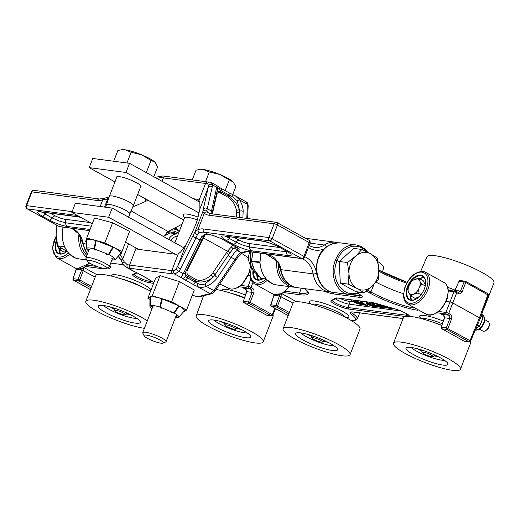 <?xml version="1.0" encoding="UTF-8"?>
<svg xmlns="http://www.w3.org/2000/svg" width="520" height="520" viewBox="0 0 520 520"><rect width="100%" height="100%" fill="white"/><g stroke="black" fill="none" stroke-linecap="round" stroke-linejoin="round"><path stroke-width="0.78" d="M301.665 258.589A22.198 17.453 -82.5 0 1 313.151 273.891A25.019 19.669 97.5 0 0 329.199 291.876L296.998 287.632C291.733 287.411 283.062 282.269 280.417 269.399L277.596 261.528A2.502 1.085 -30.4 0 0 277.596 261.528A2.502 1.085 -30.4 0 0 278.135 261.827L265.941 253.883M249.399 251.589A2.502 1.97 97.5 0 0 249.964 251.778L302.048 258.642A2.502 1.97 -82.5 0 1 301.49 258.453L249.399 251.589A22.516 4.115 -158.8 0 0 245.33 251.563L241.105 252.636A2.502 2.385 75.7 0 0 242.613 252.766C240.832 253.682 238.83 255.788 236.626 259.09L236.626 259.09A2.502 1.443 -145.9 0 1 236.626 259.09L215.527 290.264A2.502 1.443 -145.9 0 1 215.527 290.271A2.502 1.443 -145.9 0 1 213.909 290.628L210.08 293.605L196.508 286.084A2.502 0.663 114.1 0 0 198.178 283.621C200.343 284.843 202.644 284.934 205.082 283.894L212.992 277.31A2.002 0.982 43.6 0 0 211.042 275.1C205.855 279.753 201.006 281.3 196.489 279.747A2.002 1.183 -61 0 0 195.631 281.002C201.208 283.101 206.999 281.866 212.992 277.31L214.936 274.918A2.502 1.443 34.1 0 0 217.607 277.401L231.186 257.329C233.662 253.429 235.697 251.16 237.283 250.517A2.502 2.385 -104.3 0 1 235.95 247.24L232.667 249.431L235.957 246.857M196.489 279.747L188.773 275.47C186.784 274.242 186.42 272.279 187.661 269.588A2.002 1.254 26.6 0 0 186.823 269.639M185.504 272.272L185.653 274.144L186.608 275.73L195.631 281.002L195.189 282.139A2.502 1.476 119 0 1 192.764 284.232A12.513 2.288 -158.8 0 0 196.508 286.084C199.466 287.664 202.722 287.768 206.284 286.403C211.166 284.18 214.936 281.177 217.607 277.401M187.661 269.588L203.495 237.958A2.002 1.254 26.6 0 0 202.67 238.004M233.012 245.193L227.461 251.238L203.495 237.958L205.484 234.533M230.984 246.935A2.002 1.58 -137.2 0 1 232.667 249.431L229.613 253.24A2.002 1.163 -146.7 0 0 227.461 251.238L226.382 252.863A2.002 1.151 -145.9 0 1 228.514 254.852L229.613 253.24M135.083 271.947A2.502 0.663 -65.9 0 0 135.174 272.031A2.502 0.663 -65.9 0 0 135.304 272.038L127.797 267.878A2.502 1.677 -78.5 0 1 127.218 264.654L124.072 261.69A2.502 1.183 153.8 0 0 122.805 263.601C122.759 264.29 123.903 265.525 126.237 267.312L127.797 267.878A22.516 4.115 -158.8 0 0 130.481 268.339L172.66 273.897A22.516 4.115 -158.8 0 0 174.85 274.079L179.062 271.317A2.502 1.469 -147.4 0 1 176.364 268.58L177.749 266.071A2.502 1.567 26.6 0 0 180.511 268.781L196.001 237.835A2.502 1.567 -153.4 0 1 193.239 235.131L177.749 266.071L186.082 244.562L192.732 231.283C195.111 226.35 196.787 222.02 197.763 218.303L199.894 208.923L208.228 187.408L203.255 209.274A2.502 2.158 12.8 0 1 207.279 208.734L212.244 186.869A2.502 2.158 -167.2 0 0 208.228 187.408L208.572 185.445A2.502 2.08 4.3 0 1 212.524 184.944L211.432 182.605L217.067 185.731L210.906 213.688M162.052 181.331L163.377 177.905L205.556 183.463L198.984 200.415L199.849 202.352L199.894 208.923M136.175 248.112A10.01 5.909 -61 0 0 137.176 248.937A10.01 5.909 -61 0 0 138.47 249.359L175.357 254.222A10.01 5.909 -61 0 0 178.353 253.669L171.782 270.621L129.603 265.064L136.103 248.027M186.082 244.562L180.603 252.031L178.353 253.669M182.117 224.1L168.214 231.536L163.41 236.47M145.951 199.095L144.95 201.682L148.012 200.239M144.95 201.682L132.802 206.869M198.984 200.415A10.01 5.909 -61 0 0 197.983 199.589A10.01 5.909 -61 0 0 196.69 199.167L193.479 198.744M156.28 178.555L160.992 177.495A2.502 1.677 -78.5 0 1 162.955 175.968L207.649 181.961A2.502 1.97 -82.5 0 0 205.556 183.463A20.014 3.659 -158.8 0 0 207.5 183.625L208.572 185.445M236.626 259.09A2.502 1.443 -145.9 0 1 235.008 259.447C237.484 255.547 239.519 253.279 241.105 252.636L237.283 250.517L238.563 250.192A12.513 2.288 -158.8 0 0 235.138 246.298L223.795 240.013A12.513 2.288 -158.8 0 0 207.799 234.182L207.35 234.124A20.014 11.817 -61 0 0 204.769 234.292L201.675 236.711L183.196 273.904C181.545 276.127 181.266 277.57 182.358 278.239A2.502 2.093 -52.4 0 0 185.315 276.49L184.951 273.358M201.988 239.304A2.502 1.567 -153.4 0 1 201.922 239.48A2.502 1.567 -153.4 0 1 200.142 240.13L196.001 237.835L197.477 234.553L199.44 232.83A2.502 1.677 -109.6 0 1 197.958 229.639L195.111 231.556L193.239 235.131M203.255 209.274L202.858 211.575L204.328 213.194A2.502 2.002 -48.1 0 1 207.474 212.095L206.726 210.672L207.279 208.734L211.412 211.029A2.502 2.158 12.8 0 1 212.141 213.064L217.529 189.345A2.502 2.158 -167.2 0 0 216.801 187.311L212.524 184.944L212.244 186.869M232.056 194.331A2.502 0.663 114.1 0 1 232.186 194.344A2.502 0.663 114.1 0 1 231.953 196.456L237.289 200.766A2.502 1.014 -28.7 0 1 239.746 200.025L235.489 195.936L232.278 194.428M235.573 195.982L246.428 202L247.377 204.256A2.502 2.061 2.4 0 1 248.164 205.836L247.631 218.53M176.364 268.58L173.725 270.784A20.014 3.659 21.2 0 1 171.782 270.621A2.502 1.97 -82.5 0 0 172.66 273.897M124.072 261.69L120.685 255.021M72.144 211.647L26.566 205.641L31.902 191.874L97.351 200.499A22.516 13.299 -61 0 0 102.759 199.803L107.673 199.03A2.502 0.592 -101.2 0 1 107.894 197.301L109.135 197.022M197.477 234.553A2.502 1.95 -151 0 1 195.111 231.556L202.858 211.575A2.502 2.379 5.3 0 1 206.726 210.672M122.805 263.601L121.329 260.78A2.502 0.988 -29.1 0 1 122.805 258.83L128.602 243.867M192.764 284.232L185.049 279.955A12.513 2.288 -158.8 0 1 182.358 278.239L174.85 274.079A2.502 2.197 -88.7 0 1 173.725 270.784M155.259 177.567L156.117 177.138A2.502 0.566 62.9 0 0 156.117 178.042M207.5 183.625A2.502 2.197 -88.7 0 1 209.56 182.124L209.56 182.124A2.502 2.197 -88.7 0 1 209.573 182.124L207.649 181.961M100.165 206.505L102.759 199.803A2.502 1.677 -109.6 0 1 103.688 198.425L107.894 197.301M150.299 280.644L149.454 279.883A2.502 2.093 127.6 0 1 148.817 279.572L153.894 282.639M242.613 252.766L246.831 251.7L249.964 251.778M215.527 290.271C214.65 291.915 213.337 293.065 211.588 293.735L211.588 293.735A2.502 2.385 -104.3 0 1 210.08 293.605L198.712 296.498A7.508 1.371 21.2 0 1 195.189 296.03L192.283 295.25M153.992 282.392L149.454 279.883A12.513 2.288 -158.8 0 0 146.77 278.168L139.048 273.891A12.513 2.288 -158.8 0 0 135.304 272.038L131.814 270.4M203.827 235.859A2.502 1.963 -150.9 0 1 203.821 235.865A2.502 1.963 -150.9 0 1 201.675 236.711M204.769 234.292A2.502 1.807 79 0 0 205.764 234.468L207.987 234.319A2.502 1.95 94.5 0 0 207.994 234.319A2.502 1.95 94.5 0 0 208.143 234.325M185.185 272.864A2.502 1.567 -153.4 0 1 185.12 273.046L203.821 235.859L205.764 234.468M185.068 273.13A2.502 1.625 -153.1 0 1 185.029 273.228L185.12 273.046A2.502 1.567 -153.4 0 1 183.339 273.689L179.062 271.317L180.511 268.781M184.711 273.91L185.029 273.228A2.502 1.625 -153.1 0 1 183.196 273.904M205.082 283.894A2.502 0.416 66.3 0 0 206.284 286.403L213.909 290.628L235.008 259.447L231.186 257.329A2.502 1.443 -145.9 0 1 228.514 254.852L214.936 274.918A2.002 1.151 -145.9 0 0 212.797 272.935L211.042 275.1M217.425 189.612C217.633 188.409 218.192 188.311 219.089 189.332A2.502 2.093 -52.4 0 0 218.543 186.803L217.067 185.731M217.549 189.274A2.502 2.197 -167.9 0 0 217.561 189.196L217.561 189.196A2.502 2.197 -167.9 0 0 216.814 187.135M210.847 213.031A2.502 2.385 4.7 0 1 211.49 213.766M239.207 217.419L239.447 211.653A2.502 2.061 2.4 0 1 243.159 211.439C243.217 208.189 242.08 204.386 239.746 200.025L247.377 204.256L246.779 218.419M212.375 213.883L216.814 194.344C217.321 192.517 218.602 192.127 220.656 193.186L228.371 197.464C232.394 200.278 235.053 204.393 236.34 209.794L236.477 211.828A2.002 1.651 -177.6 0 0 239.447 211.653L239.297 209.411C237.198 203.911 233.603 199.485 228.514 196.118L220.799 191.841L217.113 191.172M237.289 200.766L239.297 209.411A2.002 1.495 171.2 0 1 236.34 209.794M216.814 194.344A2.002 1.729 12.8 0 1 216.483 193.96M487.507 293.521A1.248 0.741 -61 0 1 487.669 293.572A1.248 0.741 -61 0 1 487.844 294.723L479.479 317.772L470.035 340.678L446.31 327.853A1.248 0.982 97.5 0 0 446.765 329.453A1.248 0.741 -61 0 0 447.96 328.445L451.529 319.039C452.16 316.914 451.731 315.322 450.249 314.262L448.728 313.423A2.106 0.384 -158.8 0 0 445.946 312.429L453.979 291.707A2.106 0.384 21.2 0 1 456.755 292.702L458.276 293.54C459.907 294.216 461.195 293.592 462.131 291.675L465.764 282.49L488.365 295.178L480.279 318.474A2.502 0.455 -158.8 0 0 480.279 318.474A2.502 0.455 -158.8 0 0 479.479 317.772L452.985 303.095A2.502 0.455 -158.8 0 0 449.683 301.912L446.101 301.438M339.307 261.794L337.155 260.598C341.933 246.239 357.812 241.404 366.444 251.68M367.712 305.565L361.601 302.53L366.886 305.454L367.712 305.565L368.05 304.688M362.888 301.438L362.427 302.633M362.076 301.288L361.601 302.53M366.035 301.847L366.678 302.204M364.962 305.201L365.879 305.325L360.594 302.393L363.799 304.454L357.13 301.938L362.414 304.87L359.385 302.913L364.962 305.201M366.015 304.974L365.879 305.325M361.082 301.132L360.594 302.393M360.418 301.048L359.925 302.308M358.416 300.781L357.929 302.042M357.617 300.677L357.13 301.938M363.24 304.499L363.064 304.954M386.484 306.462L390.208 308.529L387.504 306.755M390.175 307.522L392.554 308.841L393.4 308.952L391.501 307.899M391.092 308.029L390.858 308.614M393.575 308.49L393.4 308.952M354.64 301.613L353.704 301.685L355.01 302.77L361.426 304.74L356.142 301.808L354.64 301.613L355.101 300.411M355.381 302.036L359.827 304.207L355.966 302.919L355.381 302.036L354.913 302.094M361.562 304.395L361.426 304.74M356.629 300.547L356.142 301.808M383.935 305.734L387.185 307.534L380.517 305.019L385.801 307.95L382.772 305.994L389.266 308.406L384.988 306.033M386.626 307.58L386.451 308.035M389.389 308.081L389.266 308.406M370.617 302.393L371.351 302.484M373.165 302.764L373.555 302.842M384.793 307.814L378.684 304.779L383.968 307.71L384.93 307.463M379.652 304.512L379.509 304.889M378.872 304.284L378.684 304.779M367.062 301.925L370.019 302.308M382.96 307.574L376.825 304.531L379.054 305.767L377.442 305.558L381.29 307.008L379.243 306.742L380.062 307.19L382.96 307.574L383.097 307.222M377.656 304.993L377.442 305.558M377.117 303.784L376.825 304.531M377.923 304.012L377.676 304.649M379.47 306.156L379.243 306.742M365.45 301.711L366.327 301.828M379.464 307.112L373.353 304.077L378.638 307.008L379.548 306.911M374.608 303.089L374.179 304.187M373.809 302.894L373.353 304.077M362.024 301.256L362.895 301.373M377.631 306.872L372.346 303.947L369.369 303.55L372.34 304.291L373.822 305.11L372.112 304.882L376.019 306.325L373.893 306.046L374.679 306.481L377.631 306.872L377.767 306.521M372.346 304.291L372.112 304.882M369.831 302.347L369.369 303.55M372.834 302.699L372.346 303.947M374.114 305.474L373.893 306.046M372.275 306.163L373.965 306.391L368.68 303.459L366.236 303.336L367.549 304.421L372.275 306.163M368.609 303.778L372.365 305.864L368.498 304.57L367.913 303.687L368.609 303.778M367.451 303.745L367.913 303.687M369.142 302.257L368.68 303.459M351.585 299.884L352.931 300.06M354.75 300.3L356.239 300.56M351.702 301.223L352.716 301.788L351.702 301.223L352.17 300.021M351.364 299.851L350.876 301.113M353.366 300.118L352.716 301.788M349.752 299.637L350.578 299.748M276.718 260.221C275.847 275.139 281.164 284.089 292.682 287.06L276.789 284.967C265.128 283.842 257.03 267.547 261.007 253.233M292.682 287.06L294.853 287.203M318.753 258.173L318.637 257.784C323.55 247.273 330.688 242.287 340.054 242.833L355.947 244.927C346.749 244.406 339.937 249.431 335.504 260.007L337.155 260.598C328.906 278.616 343.772 299.942 359.067 292.052M335.504 260.007C329.056 274.632 336.596 293.365 349.414 294.534L355.901 294.099L360.432 292.233M436.988 312.78L446.401 314.022L449.053 315.269L449.878 318.454L444.327 317.811L441.194 327.275L444.62 317.759C444.828 316.31 443.762 315.146 441.409 314.262L442.332 314.704M292.975 303.16L279.461 295.99L275.892 305.396L277.537 305.988L281.106 296.582L281.262 293.923M280.156 294.372L279.461 295.99L274.196 295.295L274.326 294.678M454.942 290.413L459.01 281.288L454.565 290.933M454.779 290.959L455.221 290.394L460.486 291.089L458.178 292.442M356.87 245.076L360.568 246.272L364.137 248.469L367.939 252.441M318.351 257.829C315.725 264.927 315.861 272.331 318.767 280.039C321.51 288.008 330.792 292.864 333.522 292.442L333.515 292.442C320.918 291.298 312.845 272.5 318.637 257.784M287.632 315.289L271.512 306.358L276.347 306.995A1.248 0.982 97.5 0 1 275.892 305.396L270.771 304.817A1.248 1.248 0 0 0 271.349 306.306A1.248 0.741 -61 0 0 271.512 306.358A1.248 0.982 -82.5 0 1 271.063 304.759L273.904 295.353L270.771 304.817M451.529 319.039L449.878 318.454L446.31 327.853L441.48 327.223A1.248 0.982 -82.5 0 0 441.935 328.815L446.765 329.453L468.845 341.685A1.248 0.741 -61 0 0 470.035 340.678L470.554 341.14L480.272 318.481M403.546 293.755A35.029 6.402 21.2 0 1 376.142 282.197M462.131 291.675L460.486 291.089L464.12 281.899L465.764 282.49A1.248 0.741 -61 0 0 465.589 281.339A1.248 0.741 -61 0 0 465.426 281.281A1.248 0.982 97.5 0 0 464.12 281.899L459.29 281.268A1.248 0.982 -82.5 0 1 460.317 280.553A1.248 1.248 0 0 0 459.01 281.288M324.331 340.672L324.883 340.743M434.726 355.219L435.272 355.29M313.593 336.226A6.858 1.254 -158.8 0 0 312.865 336.102A6.858 1.254 -158.8 0 0 311.311 336.303A6.858 1.254 -158.8 0 0 311.337 336.57L312.052 338.117A5.61 1.027 21.2 0 1 313.3 337.74A5.61 1.027 21.2 0 1 319.709 339.879A5.61 1.027 21.2 0 1 322.335 342.101A5.61 1.027 21.2 0 1 321.224 342.128A5.61 1.027 21.2 0 1 315.718 340.405A5.61 1.027 21.2 0 1 312.052 338.117M322.335 342.101L323.908 341.438A6.858 1.254 -158.8 0 0 324.103 341.263A6.858 1.254 -158.8 0 0 322.471 339.664M432.725 356.649A5.61 1.027 21.2 0 1 427.863 355.654A5.61 1.027 21.2 0 1 422.708 352.996A5.61 1.027 21.2 0 1 422.448 352.671A5.61 1.027 21.2 0 1 426.478 352.976A5.61 1.027 21.2 0 1 432.607 355.966A5.61 1.027 21.2 0 1 432.725 356.649L434.304 355.986A6.858 1.254 -158.8 0 0 434.499 355.81A6.858 1.254 -158.8 0 0 434.154 355.147A6.858 1.254 -158.8 0 0 432.868 354.211M423.982 350.772A6.858 1.254 -158.8 0 0 421.7 350.857A6.858 1.254 -158.8 0 0 421.733 351.117L422.448 352.671M483.581 308.964A35.919 6.565 -158.8 0 0 483.997 308.471L494 282.653A35.919 6.565 -158.8 0 0 462.846 263.659A35.919 6.565 -158.8 0 0 427.024 256.704L420.68 271.421M483.997 308.471A35.919 6.565 -158.8 0 0 484.081 307.522M455.072 290.121A35.919 6.565 -158.8 0 0 447.707 287.339M444.385 360.262A18.766 3.425 21.2 0 1 441.551 360.146A18.766 3.425 21.2 0 1 424.431 354.933A18.766 3.425 21.2 0 1 411.398 347.477M442.871 365.053A22.516 4.115 -158.8 0 0 447.882 363.526A22.516 4.115 -158.8 0 0 428.46 352.404A22.516 4.115 -158.8 0 0 406.621 347.536A22.516 4.115 -158.8 0 0 417.137 356.466A22.516 4.115 -158.8 0 0 442.871 365.053M452.329 370.292A35.919 6.565 21.2 0 1 414.375 358.059A35.919 6.565 21.2 0 1 393.445 343.369A35.919 6.565 21.2 0 1 429.338 350.123A35.919 6.565 21.2 0 1 460.421 369.317A35.919 6.565 21.2 0 1 452.329 370.292M438.789 357.006A18.766 3.425 21.2 0 1 434.493 355.823L434.785 355.069M421.993 350.11L421.7 350.857A18.766 3.425 21.2 0 1 417.729 348.842M393.445 343.369L403.449 317.551A35.919 6.565 21.2 0 1 441.779 325.5M469.982 341.757A35.919 6.565 21.2 0 1 470.425 343.499L460.421 369.317M333.996 345.709A18.766 3.425 21.2 0 1 331.156 345.592A18.766 3.425 21.2 0 1 314.041 340.385A18.766 3.425 21.2 0 1 301.002 332.93M332.475 350.5A22.516 4.115 -158.8 0 0 337.487 348.972A22.516 4.115 -158.8 0 0 318.065 337.857A22.516 4.115 -158.8 0 0 296.225 332.988A22.516 4.115 -158.8 0 0 306.742 341.919A22.516 4.115 -158.8 0 0 332.475 350.5M341.933 355.745A35.919 6.565 21.2 0 1 303.979 343.506A35.919 6.565 21.2 0 1 283.049 328.822A35.919 6.565 21.2 0 1 318.949 335.575A35.919 6.565 21.2 0 1 350.031 354.77A35.919 6.565 21.2 0 1 341.933 355.745M328.393 342.453A18.766 3.425 21.2 0 1 324.096 341.276M311.597 335.562L311.311 336.303A18.766 3.425 21.2 0 1 307.333 334.295M283.049 328.815L293.053 303.004A35.919 6.565 21.2 0 1 328.874 309.959A35.919 6.565 21.2 0 1 360.029 328.952L350.031 354.77M382.415 272.051L383.604 268.106A35.919 6.565 -158.8 0 0 378.027 261.749M250.861 265.935A12.61 9.912 -82.5 0 1 249.633 252.395A12.61 9.912 -82.5 0 1 249.893 251.771M355.7 256.132L361.875 249.464L370.617 253.87A18.915 14.866 97.5 0 0 355.7 256.132A18.915 14.866 97.5 0 0 348.978 273.475L347.451 262.529L355.7 256.132M377.293 258.005L378.82 268.95A18.915 14.866 97.5 0 0 370.617 253.87L377.293 258.005M378.281 279.617L372.106 286.286A18.915 14.866 97.5 0 0 378.82 268.95L378.281 279.617M357.182 288.548L348.439 284.141L348.978 273.475A18.915 14.866 97.5 0 0 357.182 288.548A18.915 14.866 97.5 0 0 372.106 286.286L363.857 292.682L357.182 288.548M363.857 292.682L355.7 291.61L340.281 283.069L348.439 284.141M340.281 283.069L339.287 261.456L347.451 262.529M339.287 261.456L353.717 248.391L361.875 249.464M421.096 275.151A13.774 8.132 -61 0 0 406.451 290.134A13.774 8.132 -61 0 0 416.566 298.825A13.774 8.132 -61 0 0 425.666 282.399A13.774 8.132 -61 0 0 421.096 275.151M416.722 298.721A13.293 7.846 119 0 1 409.806 299.539A13.293 7.846 119 0 1 408.791 285.252A13.293 7.846 119 0 1 421.252 275.776A13.293 7.846 119 0 1 422.688 276.289A13.293 7.846 119 0 1 425.659 282.588M424.157 277.557A13.293 7.846 -61 0 0 419.588 278.668M410.156 295.035A13.293 7.846 -61 0 0 411.658 300.118M253.052 270.348A13.774 8.132 -61 0 0 263.01 278.759M262.99 278.752A13.293 7.846 119 0 1 256.483 279.331A13.293 7.846 119 0 1 253.624 271.128M256.834 274.547A13.293 7.846 -61 0 0 258.336 279.909M484.731 319.644L488.072 321.497A5.447 3.218 119 0 1 489.294 324.149A5.447 3.218 119 0 1 487.065 329.472A5.447 3.218 119 0 1 485.693 330.642A5.447 3.218 119 0 1 482.794 331.019L479.453 329.167M485.693 330.642L486.486 330.148A4.245 2.502 -61 0 0 487.552 329.231A4.245 2.502 -61 0 0 489.288 325.084L489.294 324.149M425.412 285.07L423.176 280.657L418.99 278.337L413.699 279.858A8.606 5.083 119 0 0 409.799 284.154L408.668 286.676A8.606 5.083 119 0 0 408.063 290.089L408.063 290.7M408.09 290.329L408.291 291.935L411.028 296.12L415.207 298.441L419.334 296.589M421.005 294.717L417.95 293.02L418.529 289.367L419.653 286.845L421.928 284.128L420.03 281.587L418.99 278.337M411.028 296.12L412.659 294.541L417.95 293.02M425.237 285.961L421.928 284.128M418.529 289.367A8.606 5.083 119 0 1 414.622 293.663M420.03 281.587A8.606 5.083 119 0 1 419.653 286.845M412.659 294.541A8.606 5.083 119 0 1 409.13 293.579M415.662 278.98A8.606 5.083 119 0 1 419.198 279.942M408.291 291.935A8.606 5.083 119 0 1 408.063 290.089M259.161 276.543L258.2 276.016L258.433 275.652M256.029 273.565L258.2 276.016M256.906 274.203A8.606 5.083 119 0 1 256.113 273.689M482.163 315.633L481.618 314.613L482.151 315.666M480.097 325.15L482.599 318.702M475.943 328.575L478.933 326.579M477.308 325.397L479.219 326.456L475.956 328.549M482.332 315.952L482.944 316.856A0.624 0.37 119 0 1 482.937 317.382L480.616 324.207M477.75 327.269L479.414 326.476L480.487 324.142M481.488 321.945L479.674 326.027M477.893 327.301L476.249 328.38M478.784 326.677L477.997 327.236M481.026 316.316L483.067 317.493L481.579 321.711M481.923 315.185L482.976 317.317M482.203 319.286L483.028 316.933L481.175 315.881M266 278.947L260.656 278.245L255.794 272.012L260.871 278.363M255.613 271.681L255.794 272.012M255.853 272.058L254.794 270.212M254.858 270.329L254.085 268.905M254.144 269.016L251.453 261.346L253.181 267.235L254.787 270.289L260.631 278.265L266.201 279.175M253.266 267.3L251.453 261.346M259.798 262.606L251.556 261.521L252.564 253.858L251.44 261.034M259.772 261.989L251.531 260.904L252.564 253.858L253.286 251.843M252.935 252.947L252.571 253.844M248.313 275.373L250.224 275.626M78.936 234.104C77.896 243.744 80.334 251.375 86.236 256.997M244.322 288.516L244.322 288.516C245.486 288.906 246.22 289.985 246.539 291.746L246.825 291.694C247.039 290.245 245.973 289.081 243.62 288.197L244.543 288.632M246.539 291.746L243.406 301.21L246.825 291.694L252.089 292.383L248.521 301.788A1.248 0.982 97.5 0 0 248.976 303.387A1.248 0.741 -61 0 0 250.172 302.38L243.692 301.151A1.248 0.982 -82.5 0 0 244.147 302.75L248.976 303.387L271.057 315.62L266.487 315.133A1.248 0.741 119 0 1 266.325 315.075A1.248 0.741 119 0 1 266.195 314.971M95.082 277.036L81.672 269.925L78.104 279.331L79.749 279.923L83.317 270.517L83.473 267.858M82.368 268.3L81.672 269.925L76.407 269.23L76.538 268.613M86.697 259.916L79.001 258.901C67.34 257.777 59.241 241.482 63.219 227.169M274.872 308.25L272.246 314.613L250.172 302.38L253.741 292.975L252.089 292.383L251.264 289.204L243.62 288.197L245.219 289.081M76.278 268.528L76.407 269.23L72.982 278.746A1.248 1.248 0 0 0 73.561 280.235A1.248 0.741 -61 0 0 73.723 280.286A1.248 0.982 -82.5 0 1 73.275 278.694L78.104 279.331A1.248 0.982 97.5 0 0 78.552 280.923A1.248 0.741 -61 0 0 79.749 279.923L91.046 286.175M235.45 329.264A5.61 1.027 21.2 0 1 234.338 329.29A5.61 1.027 21.2 0 1 228.833 327.567A5.61 1.027 21.2 0 1 225.173 325.28A5.61 1.027 21.2 0 1 226.421 324.896A5.61 1.027 21.2 0 1 232.83 327.034A5.61 1.027 21.2 0 1 235.45 329.264L237.022 328.601A6.858 1.254 -158.8 0 0 237.218 328.425A6.858 1.254 -158.8 0 0 235.593 326.827M226.707 323.382A6.858 1.254 -158.8 0 0 225.979 323.264A6.858 1.254 -158.8 0 0 224.425 323.466A6.858 1.254 -158.8 0 0 224.452 323.726L225.173 325.28M116.311 308.834A6.858 1.254 -158.8 0 0 114.03 308.919A6.858 1.254 -158.8 0 0 114.062 309.179L114.777 310.733A5.61 1.027 21.2 0 1 121.004 311.844A5.61 1.027 21.2 0 1 125.053 314.711A5.61 1.027 21.2 0 1 118.97 313.242A5.61 1.027 21.2 0 1 114.777 310.733M125.053 314.711L126.633 314.048A6.858 1.254 -158.8 0 0 126.828 313.878A6.858 1.254 -158.8 0 0 125.197 312.28M136.715 318.325A18.766 3.425 21.2 0 1 136.091 318.357A18.766 3.425 21.2 0 1 118.684 313.781A18.766 3.425 21.2 0 1 103.727 305.539M137.852 323.297A22.516 4.115 -158.8 0 0 140.212 321.588A22.516 4.115 -158.8 0 0 120.79 310.466A22.516 4.115 -158.8 0 0 98.95 305.597A22.516 4.115 -158.8 0 0 111.592 315.53A22.516 4.115 -158.8 0 0 137.852 323.297M144.417 328.322A35.919 6.565 21.2 0 1 106.528 316.036A35.919 6.565 21.2 0 1 85.774 301.425A35.919 6.565 21.2 0 1 110.513 304.258A35.919 6.565 21.2 0 1 147.31 320.866M131.118 315.068A18.766 3.425 21.2 0 1 126.822 313.885L127.114 313.131M114.03 308.932A18.766 3.425 21.2 0 1 110.058 306.904M85.774 301.431L95.778 275.613A35.919 6.565 21.2 0 1 116.24 277.375A35.919 6.565 21.2 0 1 150.573 291.226M247.111 332.872A18.766 3.425 21.2 0 1 242.203 332.404A18.766 3.425 21.2 0 1 214.123 320.093M243.1 337.246A22.516 4.115 -158.8 0 0 250.601 336.135A22.516 4.115 -158.8 0 0 231.179 325.019A22.516 4.115 -158.8 0 0 209.339 320.151A22.516 4.115 -158.8 0 0 218.355 328.334A22.516 4.115 -158.8 0 0 243.1 337.246M251.082 342.238A35.919 6.565 21.2 0 1 214.572 329.485A35.919 6.565 21.2 0 1 196.17 315.978A35.919 6.565 21.2 0 1 232.063 322.731A35.919 6.565 21.2 0 1 263.146 341.926A35.919 6.565 21.2 0 1 251.082 342.238M241.514 329.615A18.766 3.425 21.2 0 1 237.218 328.439M224.712 322.725L224.425 323.466A18.766 3.425 21.2 0 1 220.447 321.458M216.073 289.458A35.919 6.565 21.2 0 1 244.439 298.084M272.916 314.73A35.919 6.565 21.2 0 1 273.15 316.115L263.146 341.926M178.269 234.033A12.61 9.912 97.5 0 0 178.061 234A12.61 9.912 97.5 0 0 168.597 239.343M170.95 240.65A10.673 8.392 -82.5 0 1 177.489 236.047M56.55 225.114L56.127 234.878L57.655 245.817L67.008 251.388M64.331 246.701L57.655 245.817M56.576 239.798A13.774 8.132 -61 0 0 59.611 254.033A13.774 8.132 -61 0 0 65.448 252.551A13.774 8.132 -61 0 0 67.022 251.407M65.611 252.447A13.293 7.846 119 0 1 60.132 253.78A13.293 7.846 119 0 1 58.695 253.266A13.293 7.846 119 0 1 56.771 241.156M59.04 248.761A13.293 7.846 -61 0 0 60.541 253.844M56.973 244.056L58.013 247.306L59.911 249.847L64.097 252.167L66.463 251.102M59.911 249.847L61.542 248.268M57.181 245.661A8.606 5.083 119 0 1 56.953 243.815A8.606 5.083 119 0 1 57.025 242.671M61.458 248.287A8.606 5.083 119 0 1 58.013 247.306M175.858 233.714A13.689 10.764 97.5 0 0 174.915 233.109A13.689 10.764 97.5 0 0 172.075 232.122M177.281 229.158L175.903 227.422L177.236 229.131M184.607 218.4A15.015 2.743 21.2 0 1 184.542 217.834A15.015 2.743 21.2 0 1 197.333 219.882M184.451 218.075L183.17 215.3A17.511 3.198 21.2 0 1 198.049 217.035M116.623 177.632A13.137 2.398 21.2 0 1 116.538 177.067A13.137 2.398 21.2 0 1 129.649 179.576A13.137 2.398 21.2 0 1 141.031 186.556A13.137 2.398 21.2 0 1 140.589 186.921M183.697 220.012L137.651 194.5M114.959 181.922L89.193 167.642L92.749 158.47L129.545 163.319L199.836 202.267M89.193 167.642L125.99 172.49L129.545 163.319M125.99 172.49L198.978 212.94M184.054 247.917L112.197 208.091L108.641 217.269L175.311 254.215M138.515 249.366L125.638 242.229M92.274 223.737L71.844 212.414L108.641 217.269M112.197 208.091L75.4 203.242L71.844 212.414M162.923 343.115L165.704 341.998A12.513 2.288 -158.8 0 0 166.082 341.673A12.513 2.288 -158.8 0 0 155.24 335.017A12.513 2.288 -158.8 0 0 142.747 332.631A12.513 2.288 -158.8 0 0 142.805 333.125L144.112 335.829A10.277 1.879 21.2 0 1 154.323 337.382A10.277 1.879 21.2 0 1 162.923 343.115A10.277 1.879 21.2 0 1 147.349 338.306A10.277 1.879 21.2 0 1 144.112 335.829M232.719 194.584L235.814 186.602L233.103 181.838A18.766 3.425 21.2 0 1 233.487 182.24A18.766 3.425 21.2 0 1 233.5 182.26M233.487 182.24L219.856 174.493A18.766 3.425 21.2 0 1 233.103 181.838M199.31 169.533L200.356 169.403A18.766 3.425 21.2 0 1 203.275 169.514L199.31 169.533L196.04 170.177L192.257 179.933M209.319 171.925L203.275 169.514A18.766 3.425 21.2 0 1 219.856 174.493L209.319 171.925L205.536 181.681M225.134 190.645L229.203 180.141M171.633 312.565L173.894 312.897L160.29 307.183L161.291 308.224M175.383 317.655L178.347 317.538L175.838 316.485M160.29 307.183L162.344 298.889L178.666 305.74L173.894 312.897M184.08 311.181C185.205 310.303 183.541 308.568 179.094 305.981L174.323 313.137C178.016 315.289 179.4 316.732 178.477 317.467L175.877 316.375M184.269 311.019L178.477 317.467M147.862 298.214L152.302 295.737L160.082 275.665L155.636 278.142L147.862 298.214L149.942 299.39M152.302 295.737L171.639 301.678L179.413 281.606L160.082 275.665M171.639 301.678L186.531 310.102L194.311 290.03L179.413 281.606M186.531 310.102L183.664 311.701M153.549 307.008L150.287 305.637L150.442 297.063C152.386 296.465 156.169 297.017 161.785 298.714L159.738 307.014L160.732 308.055M172.061 312.806L174.323 313.137M179.094 305.981L178.555 305.903M162.26 299.214L161.785 298.714M150.287 305.637C151.918 305.142 155.064 305.604 159.738 307.014M149.87 306.202L149.955 297.726L150.442 297.187M150.312 297.135L150.156 305.708L153.419 307.079M152.055 308.614L150.52 307.346L149.883 306.202L150.156 305.708M89.674 249.873L86.34 248.593L88.517 251.114M106.639 254.3L108.478 254.397L94.562 249.041L96.064 250.224M94.562 249.041L96.187 240.624L112.892 247.052L108.478 254.397M96.142 240.864L95.667 240.487L94.042 248.905L95.537 250.088M86.47 240.103L86.34 248.593M86.437 240.091L86.333 248.697M95.667 240.487C90.168 239.077 87.1 238.908 86.47 239.98L86.372 248.482C86.912 247.592 89.466 247.734 94.042 248.905M120.581 255.288L129.538 231.433L120.581 255.288L119.431 254.982M86.398 242.242L85.559 241.813L86.742 238.024L94.517 217.952L112.619 222.8L104.845 242.873L86.742 238.024M107.133 254.547L108.966 254.65L113.38 247.306L112.762 247.267M89.713 249.769L86.372 248.482M108.966 254.65C113.022 256.744 115.102 258.388 115.219 259.584L120.887 253.227C120.763 251.797 118.261 249.821 113.38 247.306M121.765 251.505L104.845 242.873M120.802 253.318L115.089 259.844L111.846 260.15M129.538 231.433L112.619 222.8M111.852 258.408L115.187 259.695L120.848 253.338M115.219 259.584L111.885 258.303M106.067 268.365L108.849 267.248A12.513 2.288 -158.8 0 0 109.038 267.144A12.513 2.288 -158.8 0 0 109.226 266.923A12.513 2.288 -158.8 0 0 98.384 260.273A12.513 2.288 -158.8 0 0 85.898 257.881A12.513 2.288 -158.8 0 0 85.95 258.375L87.256 261.079A10.277 1.879 21.2 0 1 97.123 262.502A10.277 1.879 21.2 0 1 106.223 268.281A10.277 1.879 21.2 0 1 106.067 268.365A10.277 1.879 21.2 0 1 96.109 266.136A10.277 1.879 21.2 0 1 87.256 261.079M129.779 213.869A12.513 2.288 -158.8 0 0 129.785 213.857A12.513 2.288 -158.8 0 0 118.944 207.207A12.513 2.288 -158.8 0 0 106.457 204.815A12.513 2.288 -158.8 0 0 106.451 204.834M153.81 176.761L157.625 166.907L154.921 162.136L151.021 160.44L141.674 154.798A18.766 3.425 21.2 0 1 154.921 162.136A18.766 3.425 21.2 0 1 155.305 162.546A18.766 3.425 21.2 0 1 155.317 162.565M131.138 152.224L125.093 149.812A18.766 3.425 21.2 0 1 141.674 154.798L131.138 152.224L126.971 162.981M155.305 162.546L154.921 162.136M121.121 149.838L122.167 149.708A18.766 3.425 21.2 0 1 125.093 149.812L121.121 149.838L117.858 150.475L113.692 161.226M146.309 172.608L151.021 160.44M128.512 217.133L133.328 205.654A12.851 2.346 -158.8 0 0 133.334 205.641A12.851 2.346 -158.8 0 0 122.2 198.809A12.851 2.346 -158.8 0 0 109.369 196.352A12.851 2.346 -158.8 0 0 109.362 196.372L116.981 176.709M87.386 254.033A25.019 19.669 -82.5 0 1 83.161 243.581A2.502 0.572 170.1 0 1 82.628 243.328L78.644 233.701L71.578 228.267M86.378 244.004L83.161 243.581A22.198 17.453 97.5 0 0 71.675 228.28M318.799 280.111A22.516 17.7 -82.5 0 1 316.615 273.409A2.502 0.572 170.1 0 1 313.151 273.891L280.95 269.646A22.198 17.453 97.5 0 0 278.135 261.827M316.615 273.409A24.7 19.416 97.5 0 0 304.824 256.769M118.3 256.243A25.019 19.669 97.5 0 0 120.796 259.825M337.883 242.691L335.738 242.261A25.019 19.669 97.5 0 0 324.331 245.031A2.502 1.287 57.1 0 1 326.43 246.883M308.438 247.436A24.7 19.416 97.5 0 0 324.344 248.729M310.096 243.152L324.331 245.031A22.198 17.453 -82.5 0 1 314.21 247.488L309.12 245.687M280.417 269.399A2.502 0.572 -9.9 0 0 280.95 269.646A25.019 19.669 -82.5 0 0 296.998 287.632M188.773 275.47A2.002 1.183 -61 0 0 187.909 276.725L187.467 277.862A10.01 1.827 21.2 0 1 185.315 276.49M226.382 252.863L212.797 272.935M236.392 247.13L235.95 247.24M204.328 213.194A22.516 13.299 -61 0 0 208.702 215.176L274.151 223.802L268.82 237.569L203.372 228.943A22.516 13.299 -61 0 0 197.958 229.639L204.328 213.194M131.047 210.938L168.214 231.536M196.69 199.167L199.03 200.467M236.477 211.828L236.256 217.029M198.178 283.621A10.01 1.827 21.2 0 1 195.189 282.139L187.467 277.862A2.502 1.476 -61 0 1 185.049 279.955M242.892 217.906L243.159 211.439M160.992 177.495A20.014 3.659 -158.8 0 0 163.377 177.905A2.502 1.97 -82.5 0 1 165.47 176.404M199.44 232.83A20.014 11.817 119 0 1 204.25 232.213A2.502 1.97 -82.5 0 1 203.372 228.943M207.35 234.124A2.502 1.95 94.5 0 0 207.987 234.319L208.292 234.358A2.502 1.872 99.1 0 1 207.799 234.182L204.25 232.213L269.698 240.838A2.502 1.476 -61 0 0 272.123 238.745L277.453 224.984L309.244 242.6L303.908 256.367A2.502 1.476 119 0 1 301.49 258.453L269.698 240.838A2.502 1.97 -82.5 0 1 268.82 237.569A2.502 0.455 21.2 0 1 272.123 238.745L303.908 256.367A2.502 0.455 21.2 0 1 304.714 257.069A2.502 2.502 0 0 1 302.048 258.642M224.933 236.1L262.457 241.169C267.592 242.08 273.202 244.094 279.272 247.228A3.75 2.217 -61 0 0 279.76 247.383A13.761 2.516 -158.8 0 0 261.612 240.89L224.816 236.041A13.761 2.516 -158.8 0 0 226.096 240.311L233.161 244.231A3.75 2.217 -61 0 0 236.217 242.222L243.159 245.291L249.697 247.046L287.755 251.979M262.457 241.169A3.75 2.951 -82.5 0 1 261.612 240.89M225.661 236.321A3.75 2.951 -82.5 0 1 224.816 236.041M226.389 236.418L229.151 238.303A3.75 2.217 119 0 1 226.096 240.311M230.373 236.944A3.75 2.217 -61 0 0 229.158 238.303L236.217 242.222A3.75 2.217 -61 0 1 239.278 240.214L234.312 237.464M279.864 247.553L248.092 243.367L243.815 242.222L239.278 240.214M233.161 244.231A13.761 2.516 -158.8 0 0 251.31 250.725A3.75 2.951 -82.5 0 1 249.697 247.046A3.75 2.951 97.5 0 0 248.092 243.367M251.31 250.725L288.106 255.573A3.75 2.951 -82.5 0 1 286.5 251.894A3.75 2.951 97.5 0 0 286.52 251.244M288.106 255.573A13.761 2.516 -158.8 0 0 286.825 251.303A3.75 2.217 119 0 1 286.338 251.141L289.042 252.649M286.825 251.303L279.76 247.383M80.457 217.191A13.761 2.516 -158.8 0 0 77.623 216.645L40.827 211.796A13.761 2.516 -158.8 0 0 42.107 216.067L49.173 219.98A3.75 2.217 -61 0 0 52.227 217.971L59.169 221.039L65.709 222.794L91.331 226.174M80.775 217.367L78.468 216.925A3.75 2.951 -82.5 0 1 77.623 216.645M40.937 211.855L41.672 212.076A3.75 2.951 -82.5 0 1 40.827 211.796M42.393 212.173L45.162 214.058A3.75 2.217 119 0 1 42.107 216.067M46.384 212.693A3.75 2.217 -61 0 0 45.162 214.058L52.227 217.971A3.75 2.217 -61 0 1 55.289 215.963L50.323 213.213M90.129 222.547L64.103 219.122L59.82 217.971L55.289 215.963M49.173 219.98A13.761 2.516 -158.8 0 0 67.32 226.473A3.75 2.951 -82.5 0 1 65.709 222.794A3.75 2.951 97.5 0 0 64.103 219.122M67.32 226.473L90.051 229.469M308.925 240.214A2.502 1.476 119 0 1 309.244 242.6A2.502 0.455 -158.8 0 1 310.043 243.302A2.502 2.502 0 0 0 308.925 240.214L277.134 222.593A2.502 2.502 0 0 0 276.244 222.3L210.795 213.675L208.767 213.018A20.014 11.817 119 0 1 207.474 212.095M276.244 222.3A2.502 1.97 -82.5 0 0 274.151 223.802A2.502 0.455 -158.8 0 1 277.453 224.984A2.502 1.476 -61 0 0 277.134 222.593M130.481 268.339A2.502 1.97 -82.5 0 1 129.603 265.064A20.014 3.659 21.2 0 1 127.218 264.654M104.546 207.083L107.673 199.03L108.511 198.848M208.702 215.176A2.502 1.97 -82.5 0 1 210.795 213.675M97.351 200.499A2.502 1.97 -82.5 0 1 99.444 198.998L33.995 190.372A2.502 1.97 97.5 0 0 31.902 191.874A2.502 0.455 -158.8 0 0 31.33 191.952L26 205.712A2.502 0.455 21.2 0 1 26.566 205.641A2.502 1.97 97.5 0 0 27.443 208.91L77.395 215.494M27.118 208.806A2.502 1.476 -61 0 0 27.443 208.91L59.234 226.531A2.502 1.476 119 0 1 58.91 226.421L27.118 208.806A2.502 2.502 0 0 1 26 205.712M89.642 230.536L59.234 226.531A2.502 1.97 97.5 0 0 59.8 226.714A2.502 2.502 0 0 1 58.91 226.421M245.33 251.563A2.502 2.385 75.7 0 0 246.831 251.7M211.588 293.735L200.213 296.627A2.502 2.385 -104.3 0 1 198.712 296.498M200.213 296.627C199.537 296.933 197.938 296.777 195.429 296.153A2.502 1.254 -75 0 1 195.189 296.03M146.77 278.168A2.502 1.476 119 0 1 146.445 278.064L148.817 279.572M146.445 278.064L138.723 273.786A2.502 1.476 -61 0 0 139.048 273.891M223.795 240.013A2.502 1.476 119 0 1 223.477 239.909L237.62 247.852M235.138 246.298A2.502 1.476 119 0 1 234.812 246.188M238.563 250.192A2.502 2.385 -104.3 0 1 237.075 247.611M219.089 189.332A10.01 1.827 -158.8 0 0 221.24 190.697A2.502 1.476 -61 0 0 220.916 188.311L228.638 192.589A2.502 1.476 119 0 1 228.956 194.981A10.01 1.827 -158.8 0 0 231.953 196.456M220.656 193.186A2.002 1.183 119 0 1 220.799 191.841L221.24 190.697L228.956 194.981L228.514 196.118A2.002 1.183 119 0 0 228.371 197.464M301.275 288.197L299.526 293.131L285.396 291.272M448.318 290.959L453.979 291.707A1.248 0.982 -82.5 0 1 455.286 291.089L456.417 291.493A1.248 0.741 -61 0 1 456.579 291.544L448.26 290.101M373.925 284.557L370.871 291.974L367.471 290.089M290.004 285.025C281.976 281.151 278.05 273.702 278.226 262.685M356.232 302.218L355.966 302.919M368.771 303.869L368.498 304.57M367.64 302.062L367.172 303.264M353.762 301.886L352.736 301.75M351.793 301.626L348.179 301.145A6.754 1.235 21.2 0 1 340.028 298.356M378.865 270.173L407.173 282.321A36.673 6.702 21.2 0 1 378.865 270.205A1.248 0.741 119 0 1 378.898 271.252L378.879 271.239A35.425 6.474 -158.8 0 0 406.699 283.186M366.184 291.044L369.675 292.981A36.673 6.702 -158.8 0 0 417.904 310.271M414.096 308.113A35.425 6.474 21.2 0 1 370.871 291.974A1.248 0.741 119 0 1 369.675 292.981M283.66 292.578L299.975 294.73A36.673 6.702 -158.8 0 0 304.831 288.665M296.452 301.75L281.834 293.651M346.197 317.726A21.184 3.868 -158.8 0 0 330.538 305.663A21.184 3.868 -158.8 0 0 310.843 304.031M402.981 318.513L354.003 312.052A16.66 3.042 -158.8 0 0 352.216 315.133A28.379 5.187 21.2 0 1 351.286 320.574M443.241 321.094A21.366 3.906 -158.8 0 0 424.034 315.406A21.366 3.906 -158.8 0 0 421.083 318.539M450.249 314.262A1.248 0.741 119 0 1 449.053 315.269L441.409 314.262L443.007 315.146M324.252 291.219A11.655 2.132 -158.8 0 0 333.613 293.937L359.678 297.375A11.655 2.132 -158.8 0 0 358.592 293.755L357.981 293.417M409.428 316.355A11.134 2.034 -158.8 0 0 395.057 308.887L375.726 303.355A11.134 2.034 -158.8 0 0 371.839 302.497L338.026 298.038A11.134 2.034 -158.8 0 0 335.738 298.129L331.071 300.651A10.855 1.982 -158.8 0 0 336.369 304.993A10.855 1.982 -158.8 0 0 348.628 309.062L405.158 316.511M441.194 327.275A1.248 1.248 0 0 0 441.772 328.764A1.248 0.741 -61 0 0 441.935 328.815L464.276 341.198A1.248 0.741 119 0 1 464.12 341.146A1.248 0.741 119 0 1 463.983 341.036M288.301 313.619L276.347 306.995A1.248 0.741 -61 0 0 277.537 305.988L288.853 312.26M333.613 293.937A1.248 0.982 -82.5 0 1 333.144 292.389M359.678 297.375A1.248 0.982 -82.5 0 1 359.223 295.776L350.74 294.658M361.354 295.692A10.4 1.898 21.2 0 1 359.223 295.776L359.697 294.45M299.975 294.73A1.248 0.982 -82.5 0 1 299.526 293.131A35.425 6.474 21.2 0 0 307.561 292.032L304.681 288.646M441.772 328.764L464.12 341.146A1.248 1.248 0 0 0 464.562 341.289A1.248 0.982 -82.5 0 1 464.276 341.198L468.878 341.803A1.248 0.982 97.5 0 0 469.157 341.894L470.554 341.14M354.003 312.052A1.248 0.982 97.5 0 0 354.282 312.15L402.954 318.565M352.216 315.133A1.248 1.027 -53.5 0 0 353.659 314.281A15.405 2.815 21.2 0 1 351.787 312.091M351.435 320.664L356.044 320.099L357.188 318.897A29.627 5.415 -158.8 0 0 353.659 314.281L354.549 312.182M311.526 304.213A18.681 3.413 21.2 0 1 329.517 308.302A18.681 3.413 21.2 0 1 345.566 317.401M421.707 318.702A18.863 3.445 21.2 0 1 442.344 323.791M458.276 293.54A1.248 0.741 -61 0 0 458.101 292.383L456.579 291.544A1.248 0.741 -61 0 1 456.755 292.702L448.728 313.423A1.248 0.741 119 0 1 447.531 314.431M438.724 311.474L445.946 312.429A1.248 0.982 97.5 0 0 446.401 314.022M458.497 292.519L458.101 292.383A1.248 0.741 -61 0 0 457.938 292.331M441.825 325.377A18.805 3.439 -158.8 0 0 432.081 321.88M335.082 312.488A18.622 3.4 -158.8 0 0 322.582 307.645M406.497 316.316A1.248 0.982 -82.5 0 1 406.413 315.224L348.147 307.548A1.248 0.982 97.5 0 0 348.628 309.062M408.479 315.127A9.893 1.807 21.2 0 1 406.413 315.224L406.809 313.878M338.026 298.038A1.248 0.982 -82.5 0 0 338.306 298.129L336.778 298.084L332.111 300.606A1.248 1.216 -118.4 0 1 331.071 300.651M335.368 298.844A9.243 1.69 -158.8 0 0 349.135 304.174L348.147 307.548A9.614 1.755 21.2 0 1 338.273 304.401A9.614 1.755 21.2 0 1 332.377 300.463M336.752 298.096A1.248 1.216 -118.4 0 1 335.738 298.129M371.839 302.497A1.248 0.982 97.5 0 0 372.125 302.588L395.154 308.945C403.046 311.714 407.557 313.853 408.681 315.367L408.662 314.892M348.179 301.145A2.502 1.97 -82.5 0 1 349.135 304.174L401.024 311.012M422.299 272.22A16.978 10.023 119 0 1 421.538 297.141A16.978 10.023 119 0 1 403.891 293.826A16.978 10.023 119 0 1 422.299 272.22M444.516 282.783A18.226 10.758 119 0 1 444.548 303.596A18.226 10.758 119 0 1 426.881 314.606C435.461 316.062 442.234 310.733 447.181 298.61L448.325 291.128C448.188 287.352 446.921 284.57 444.516 282.783L424.976 271.954A18.226 10.758 -61 0 0 423.579 271.531M407.335 303.778A18.226 10.758 -61 0 0 426.134 293.397A18.226 10.758 -61 0 0 424.976 271.954L423.416 271.486C415.253 271.447 409.006 276.933 404.671 287.95L403.526 295.432C403.663 299.208 404.937 301.99 407.342 303.778L426.881 314.606M412.029 300.144A12.993 7.677 119 0 1 410.332 295.262M419.77 278.772A12.993 7.677 119 0 1 424.379 277.856M266.058 279.156A16.978 10.023 119 0 1 253.558 281.84A16.978 10.023 119 0 1 251.602 267.8M289.172 286.598A18.226 10.758 119 0 1 273.553 294.398L281.71 293.716L289.647 286.663M273.553 294.398L254.014 283.569A18.226 10.758 -61 0 0 267.3 280.3M258.707 279.936A12.993 7.677 119 0 1 257.003 274.736M481.715 314.327L482.684 314.977A8.548 5.044 119 0 1 483.087 324.09A8.548 5.044 119 0 1 475.287 330.148A8.548 5.044 119 0 1 475.274 330.148M480.344 324.084L479.603 325.988A0.624 0.37 119 0 1 479.219 326.456L479.732 326.099L477.542 324.844M481.591 314.587L482.209 315.757M257.608 274.593A18.213 14.32 -82.5 0 1 251.225 251.947M261.099 278.486L266.188 279.162M252.649 253.819L253.357 251.83M96.856 266.422L87.607 265.2M86.847 255.417C82.251 250.653 80.119 244.387 80.438 236.613M85.872 266.507L102.187 268.658A36.673 6.702 -158.8 0 0 109.844 265.33M96.941 274.729L84.045 267.579M151.079 289.9A21.366 3.906 -158.8 0 0 129.019 278.187A21.366 3.906 -158.8 0 0 111.442 276.107M245.44 295.061A21.184 3.868 -158.8 0 0 222.001 290.693M249.743 288.36L251.264 289.204A1.248 0.741 119 0 0 252.46 288.197L250.939 287.358A1.248 0.741 119 0 1 249.743 288.36L239.2 286.715M219.674 284.141A36.673 6.702 -158.8 0 0 220.116 284.2M136.611 272.695L132.899 274.339A11.134 2.034 -158.8 0 0 138.144 278.759A11.134 2.034 -158.8 0 0 150.839 282.99L153.615 283.361M243.984 302.699A1.248 0.741 -61 0 0 244.147 302.75L266.487 315.133A1.248 0.982 -82.5 0 0 266.773 315.224A1.248 1.248 0 0 1 266.325 315.075L243.984 302.699A1.248 1.248 0 0 1 243.406 301.21M89.849 289.224L73.723 280.286L78.552 280.923L90.499 287.541M253.741 292.975C254.371 290.849 253.942 289.257 252.46 288.197M252.895 282.607L250.939 287.358A2.106 0.384 -158.8 0 0 248.157 286.364A1.248 0.982 97.5 0 0 248.612 287.957M250.796 278.928L248.157 286.364L240.936 285.409M271.089 315.738A1.248 0.982 -82.5 0 0 271.369 315.829L272.766 315.075L272.246 314.613A1.248 0.741 119 0 1 271.057 315.62M120.452 278.642A18.863 3.445 21.2 0 1 142.48 287.177M231.355 293.351A18.681 3.413 21.2 0 1 244.55 297.758M101.686 267.937A1.248 0.982 97.5 0 0 102.187 268.658M109.707 265.668L109.772 265.967A35.425 6.474 21.2 0 1 109.376 266.533M152.256 281.73L150.358 281.476A1.248 0.982 97.5 0 0 150.839 282.99M137.059 272.916L133.848 274.339A1.248 1.209 -113.8 0 1 132.899 274.339M150.56 280.793L150.358 281.476A9.893 1.807 21.2 0 1 140.244 278.258A9.893 1.807 21.2 0 1 134.134 274.209M68.341 253.025A16.978 10.023 119 0 1 58.402 256.958A16.978 10.023 119 0 1 56.212 236.275M89.421 262.932A18.226 10.758 119 0 1 77.162 268.749A18.226 10.758 119 0 1 75.764 268.333L77.324 268.801L89.772 263.139M56.18 235.839L52.403 248.404L56.225 257.504A18.226 10.758 -61 0 0 58.747 258.55A18.226 10.758 -61 0 0 69.511 254.234M60.918 253.87A12.993 7.677 119 0 1 59.221 248.989M250.25 264.947A18.226 10.758 119 0 1 231.186 289.055A18.226 10.758 119 0 1 229.093 288.535L231.426 289.114L234.559 288.847L238.277 287.293L242.151 284.31L249.392 272.545L250.549 265.454M241.579 253.351L246.727 256.718A18.226 10.758 119 0 1 248.58 258.655M163.651 236.015L172.302 232.147A13.689 10.764 -82.5 0 1 175.377 233.175A13.689 10.764 -82.5 0 1 176.319 233.772M178.483 233.474A14.944 11.745 97.5 0 0 176.586 232.128A14.944 11.745 97.5 0 0 166.803 232.427M173.036 228.956A16.965 13.338 -82.5 0 1 177.307 230.275A16.965 13.338 -82.5 0 1 179.212 231.595M176.982 229.028A18.213 14.32 97.5 0 0 174.714 228.059L179.53 230.776M82.628 243.328L87.276 254.319M110.715 263.081L123.487 264.764M329.199 291.876L331.403 292.012M277.596 261.528L274.508 257.933L271.336 255.879L265.837 253.87M335.738 242.261L305.416 238.264M279.272 247.228L286.338 251.141M41.672 212.076L78.468 216.925M211.432 182.605L209.56 182.124M156.117 177.138L162.955 175.968M33.995 190.372A2.502 2.502 0 0 0 31.33 191.952M103.688 198.425L99.444 198.998M121.329 260.78L118.612 255.899M195.429 296.153L192.264 295.308M89.603 230.646L59.8 226.714M248.164 205.836C247.708 203.19 247.13 201.91 246.428 202M310.043 243.302L304.714 257.069M126.237 267.312L138.723 273.786M208.292 234.358C213.135 235.306 218.192 237.153 223.477 239.909M228.638 192.589L235.489 195.936M220.916 188.311L218.543 186.803M211.978 213.831L212.141 213.064M353.704 301.685L354.263 300.235M366.236 303.336L366.801 301.886M318.357 257.816C321.724 248.261 328.952 243.269 340.054 242.833M276.796 284.967L272.747 283.875L266.558 279.558L262.158 272.844L259.896 263.933L260.748 253.201M444.327 317.811C444.009 316.05 443.274 314.977 442.111 314.581L442.111 314.581M488.365 295.178C488.137 293.82 487.903 293.28 487.669 293.572L465.589 281.339A1.248 1.248 0 0 0 465.147 281.19L460.317 280.553M357.942 293.43L361.582 295.964L361.582 295.451M333.515 292.442L349.414 294.534M274.066 294.593L273.904 295.353M351.825 311.883L354.282 312.15M346.444 317.44L346.093 317.675M310.947 304.057L310.85 303.647L311.285 304.148M421.076 318.142L421.174 318.565M464.562 341.289L469.157 341.894M271.349 306.306L287.625 315.322M338.306 298.129L372.125 302.588M357.188 318.897L359.769 312.871M324.103 341.263L324.389 340.516M411.476 299.877L410.209 295.1M419.64 278.694L423.859 277.531M254.014 283.569L251.862 281.281L250.75 278.759L250.205 275.223L251.446 267.442M258.154 279.669L256.887 274.606M482.684 314.977C484.471 316.888 485.154 318.461 484.731 319.69C484.419 323.628 482.671 326.781 479.479 329.147L475.26 330.174M257.667 274.671L254.839 272.506L251.036 266.422L250.38 253.975L250.972 251.908M79.001 258.901L74.958 257.81L68.569 253.286L64.37 246.779L62.108 237.868L62.959 227.13M271.369 315.829L266.773 315.224M76.115 269.288L72.982 278.746M89.837 289.257L73.561 280.235M272.766 315.075L275.535 308.62M237.51 327.678L237.218 328.425M114.322 308.172L114.03 308.919M203.535 295.783L196.17 315.978M168.116 232.694L178.061 234M56.225 257.504L75.764 268.333M59.091 248.827L60.366 253.597M246.727 256.718L248.58 258.557M219.758 284.011L229.093 288.535M56.953 243.815L56.947 244.426M184.542 217.834L174.863 242.821M152.756 306.8L142.747 332.631M176.586 314.561L166.082 341.673M106.457 204.815L105.528 207.214M89.128 249.542L85.898 257.881M112.476 258.531L109.226 266.923M140.946 185.991L133.334 205.641M106.451 204.828L109.362 196.372"/></g></svg>
